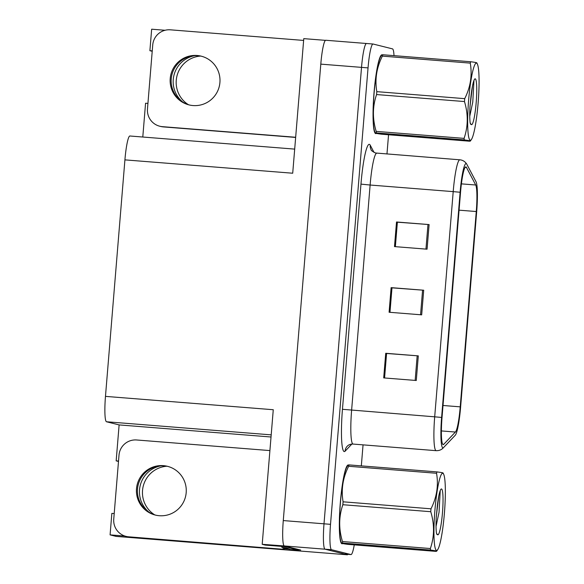<?xml version="1.0" encoding="UTF-8"?>
<svg xmlns="http://www.w3.org/2000/svg" width="584" height="584" viewBox="0 0 584 584"><rect width="100%" height="100%" fill="white"/><g stroke="black" fill="none" stroke-linecap="round" stroke-linejoin="round"><path stroke-width="0.88" d="M154.687 514.854A26.353 26.141 104 0 1 166.849 466.222M149.095 512.241A26.353 26.141 104 0 1 160.68 465.893M124.932 536.061L110.084 534.878L116.128 536.389L347.458 554.8L347.495 554.289M118.523 461.046L116.165 460.856L119.121 424.911L106.492 421.757A24.71 3.095 -85.5 0 1 105.47 396.375L273.268 409.727L262.201 544.31L265.304 545.091L288.116 546.901L300.68 550.048L298.628 549.887M105.47 396.375L124.918 159.87L292.708 173.222L303.775 38.632L325.485 40.362M325.872 40.267A24.71 3.095 94.5 0 0 325.806 40.259A24.71 3.095 94.5 0 0 320.798 64.13L283.276 520.57A24.71 3.095 94.5 0 0 284.298 545.952L262.201 544.31M325.806 40.259L366.533 43.501A24.71 3.095 94.5 0 1 366.599 43.508A24.71 3.095 94.5 0 0 366.533 43.501A24.71 3.095 94.5 0 0 361.525 67.372L324.003 523.811A24.71 3.095 94.5 0 0 325.025 549.194L347.458 554.8M284.204 548.734L288.606 549.084M152.249 50.888L149.891 50.699L151.657 29.2L165.097 30.273M188.406 104.697A26.353 26.141 104 0 1 200.567 56.064M124.918 159.87A24.71 3.095 -85.5 0 1 129.925 135.999L294.694 149.11M119.121 424.911L271.02 437M142.788 137.021L145.569 103.222L147.927 103.412M110.084 534.878L111.851 513.38L114.208 513.57M152.212 51.282L149.891 50.699M118.494 461.44L116.165 460.856M194.406 55.735A26.353 26.141 -76 0 0 182.814 102.083M348.385 464.981A39.529 4.957 94.5 0 0 348.298 464.966A39.529 4.957 94.5 0 0 340.253 503.569A39.529 4.957 94.5 0 0 341.917 543.762A39.529 4.957 94.5 0 0 342.027 543.777A39.529 4.957 94.5 0 0 342.611 543.565M382.111 54.823A39.529 4.957 94.5 0 0 382.016 54.808A39.529 4.957 94.5 0 0 373.972 93.411A39.529 4.957 94.5 0 0 375.643 133.605A39.529 4.957 94.5 0 0 375.746 133.619A39.529 4.957 94.5 0 0 376.337 133.407M443.11 444.614A26.353 3.3 -85.5 0 1 442.022 417.538L460.535 192.355A26.353 3.3 -85.5 0 1 465.871 166.9A26.353 3.3 -85.5 0 1 466.47 167.447L475.719 185.004A26.353 3.3 -85.5 0 1 476.274 211.532L460.221 406.851A26.353 3.3 -85.5 0 1 455.411 432.043L443.709 444.358A26.353 3.3 -85.5 0 1 443.176 444.628A26.353 3.3 -85.5 0 1 443.11 444.614M442.84 447.899A29.653 3.716 94.5 0 0 443.511 447.607L455.213 435.292A29.653 3.716 94.5 0 0 455.279 435.226A29.653 3.716 94.5 0 0 460.623 406.953L476.683 211.634A29.653 3.716 94.5 0 0 476.055 181.785L466.806 164.235A29.653 3.716 94.5 0 0 466.726 164.082A29.653 3.716 94.5 0 0 460.126 192.253L441.614 417.443A29.653 3.716 94.5 0 0 442.84 447.899M394.017 55.641A24.71 3.095 94.5 0 0 392.499 48.873L373.11 44.026A24.71 3.095 94.5 0 0 373.052 44.019L366.533 43.501A24.71 3.095 94.5 0 0 361.525 67.372L324.003 523.811A24.71 3.095 94.5 0 0 325.025 549.194L344.407 554.041A24.71 3.095 94.5 0 0 344.472 554.048A24.71 3.095 94.5 0 0 344.538 554.048M395.317 246.667L397.332 222.183L429.101 224.577L396.514 221.986L394.492 246.601L427.072 249.193L429.101 224.577M397.332 222.183L396.514 221.986M384.571 377.972L386.586 353.473L418.305 355.875L385.725 353.284L383.695 377.906L416.275 380.498L418.305 355.875M384.52 377.972L386.535 353.488L385.725 353.284M389.922 312.316L391.93 287.839L423.699 290.226L391.119 287.635L389.097 312.25L421.677 314.849L423.699 290.226M391.93 287.839L391.119 287.635M373.052 44.019A24.71 3.095 94.5 0 0 368.044 67.89L330.515 524.33A24.71 3.095 94.5 0 0 331.537 549.712L350.926 554.559A24.71 3.095 94.5 0 0 350.991 554.566A24.71 3.095 94.5 0 0 354.254 544.872M361.328 465.879L363.051 444.862M386.966 154.008L388.55 134.765M391.988 287.824L389.973 312.323M397.383 222.168L395.368 246.674M136.503 488.706A25.119 24.915 -76 0 0 155.256 515.051A25.119 24.915 -76 0 0 186.186 492.655A25.119 24.915 -76 0 0 167.44 466.309A25.119 24.915 -76 0 0 136.503 488.706M155.76 515.168A25.119 24.915 104 0 1 137.517 488.954A25.119 24.915 104 0 1 167.944 466.441M284.306 548.011A16.469 16.337 -76 0 0 284.138 549.361L128.692 536.813A16.469 16.337 104 0 1 113.749 519.11L119.012 455.097A16.469 16.337 104 0 1 136.656 439.978L269.903 450.585M283.123 549.106A16.469 16.337 104 0 1 283.291 547.755M284.138 549.361L129.706 537.068A16.469 16.337 104 0 1 127.064 536.638L126.049 536.382M298.658 549.544A16.469 2.066 94.5 0 0 298.606 550.201L290.284 548.12A16.469 2.066 -85.5 0 1 289.766 547.317M281.539 546.383A16.469 2.066 94.5 0 0 282.138 547.471L290.46 549.551L298.606 550.201M170.221 78.548A25.119 24.915 -76 0 0 188.975 104.894A25.119 24.915 -76 0 0 219.912 82.497A25.119 24.915 -76 0 0 201.159 56.152A25.119 24.915 -76 0 0 170.221 78.548M189.486 105.01A25.119 24.915 104 0 1 171.236 78.796A25.119 24.915 104 0 1 201.67 56.283M295.665 137.262L162.41 126.662A16.469 16.337 104 0 1 147.475 108.953L152.738 44.939A16.469 16.337 104 0 1 170.375 29.82L303.629 40.427M295.65 137.437L163.432 126.91A16.469 16.337 104 0 1 160.782 126.48L159.768 126.224M341.698 543.229A39.121 4.906 -85.5 0 1 340.275 503.985A39.121 4.906 -85.5 0 1 347.889 465.455M375.417 133.072A39.121 4.906 -85.5 0 1 373.994 93.827A39.121 4.906 -85.5 0 1 381.608 55.297M444.417 513.081A38.712 4.854 94.5 0 0 443.701 474.325A38.712 4.854 94.5 0 0 434.876 510.701A38.712 4.854 94.5 0 0 437.708 549.624A38.712 4.854 94.5 0 0 444.417 513.081M349.079 464.908A44.472 5.577 94.5 0 0 348.648 466.28C342.859 477.763 341.012 489.604 343.093 501.809A44.472 5.577 94.5 0 0 342.969 503.262A44.472 5.577 94.5 0 0 342.852 504.715C338.778 516.628 338.647 528.9 342.465 541.543A44.472 5.577 94.5 0 0 342.655 543.069L341.713 543.273L341.107 541.937A38.712 4.854 94.5 0 1 340.392 503.182A38.712 4.854 94.5 0 1 347.1 466.638L348.144 465.068L349.079 464.908L436.978 471.901C442.65 472.646 444.373 473.076 442.146 473.193M436.978 471.901A44.472 5.577 94.5 0 0 436.547 473.274L348.648 466.28M343.093 501.809L430.992 508.81C436.781 497.327 438.635 485.479 436.547 473.274M430.992 508.81A44.472 5.577 94.5 0 0 430.868 510.255A44.472 5.577 94.5 0 0 430.751 511.708L342.852 504.715M442.482 512.599A23.01 2.884 94.5 0 0 441.088 489.107A23.01 2.884 94.5 0 0 437.263 506.386L436.182 517.986C435.898 524.527 435.985 529.542 436.445 533.017L436.847 534.323L437.817 534.827A23.01 2.884 94.5 0 0 442.482 512.599M436.029 526.388L439.051 512.263L440.226 490.794M437.817 534.827L436.576 533.55M342.465 541.543L430.364 548.537A44.472 5.577 94.5 0 0 430.554 550.062L342.655 543.069C340.435 543.186 342.158 543.616 347.823 544.361L435.722 551.354L436.657 551.194L437.708 549.624M430.364 548.537C434.438 536.623 434.569 524.352 430.751 511.708M435.722 551.354C437.949 551.245 436.226 550.814 430.554 550.062M436.27 516.628L438.73 496.371M478.135 102.923A38.712 4.854 94.5 0 0 477.42 64.167A38.712 4.854 94.5 0 0 468.594 100.543A38.712 4.854 94.5 0 0 471.427 139.466A38.712 4.854 94.5 0 0 478.135 102.923M382.805 54.75A44.472 5.577 94.5 0 0 382.374 56.122C376.585 67.605 374.731 79.446 376.811 91.651A44.472 5.577 94.5 0 0 376.687 93.104A44.472 5.577 94.5 0 0 376.578 94.557C372.504 106.47 372.373 118.742 376.184 131.385A44.472 5.577 94.5 0 0 376.373 132.911L375.439 133.115L374.826 131.78A38.712 4.854 94.5 0 1 374.11 93.024A38.712 4.854 94.5 0 1 380.819 56.48L381.863 54.911L382.805 54.75L470.704 61.743C476.376 62.488 478.099 62.919 475.872 63.035M470.704 61.743A44.472 5.577 94.5 0 0 470.273 63.116L382.374 56.122M376.811 91.651L464.711 98.652C470.5 87.169 472.354 75.321 470.273 63.116M464.711 98.652A44.472 5.577 94.5 0 0 464.594 100.098A44.472 5.577 94.5 0 0 464.477 101.55L376.578 94.557M476.201 102.441A23.01 2.884 94.5 0 0 474.814 78.95A23.01 2.884 94.5 0 0 470.989 96.229L469.908 107.828C469.616 114.369 469.704 119.384 470.164 122.859L470.573 124.166L471.543 124.669A23.01 2.884 94.5 0 0 476.201 102.441M469.755 116.231L472.77 102.105L473.952 80.636M471.543 124.669L470.295 123.392M376.184 131.385L464.083 138.379A44.472 5.577 94.5 0 0 464.273 139.905L376.373 132.911C374.154 133.028 375.877 133.459 381.542 134.203L469.441 141.197L470.375 141.036L471.427 139.466M464.083 138.379C468.156 126.465 468.288 114.194 464.477 101.55M469.441 141.197C471.668 141.087 469.945 140.656 464.273 139.905M469.996 106.47L472.449 86.213M284.298 545.952L331.537 549.712M283.276 520.57L330.515 524.33M320.798 64.13L368.044 67.89M106.492 421.757L271.202 434.861M360.963 184.121L370.125 185.026L351.612 410.209A32.945 4.132 94.5 0 0 352.97 444.052A32.945 4.132 94.5 0 0 353.057 444.066C350.648 443.986 348.714 444.687 347.261 446.176A8.234 8.074 43.5 0 0 345.086 451.206A41.179 5.161 -85.5 0 1 342.45 409.304L360.963 184.121A41.179 5.161 -85.5 0 1 369.409 144.357A41.179 5.161 -85.5 0 1 370.241 145.204L374.059 152.446M376.884 153.212A32.945 4.132 94.5 0 0 376.797 153.198A32.945 4.132 94.5 0 0 370.125 185.026L453.206 191.632A32.945 4.132 -85.5 0 1 459.878 159.812L375.563 153.001C372.344 151.402 370.862 150.3 371.103 149.686A8.234 8.015 152.2 0 1 370.241 145.204M353.057 444.066L436.139 450.673A32.945 4.132 -85.5 0 1 436.051 450.658A32.945 4.132 -85.5 0 1 434.693 416.823L441.614 417.443M436.139 450.673C439.102 450.753 441.475 449.826 443.256 447.884A8.234 8.074 -136.5 0 0 443.511 447.607M460.126 192.253L453.206 191.632L434.693 416.823L342.45 409.304M351.875 444.059L345.086 451.206M350.926 554.559L344.407 554.041M476.274 211.532L459.068 210.167M475.719 185.004L461.411 183.865M466.47 167.447L465.192 167.345M443.709 444.358L442.701 444.278M455.411 432.043L441.373 430.926M460.221 406.851L443.008 405.486M422.582 290.138L420.56 314.754M417.18 355.787L415.158 380.41M427.977 224.49L425.955 249.105M282.138 547.471L290.284 548.12M129.706 537.068L128.692 536.813M163.432 126.91L162.41 126.662M443.256 447.884L454.958 435.569M466.726 164.082C465.039 161.505 462.754 160.082 459.878 159.812M350.991 554.566L344.472 554.048M347.954 465.353L347.553 465.317M341.83 543.354L341.348 543.31M381.68 55.195L381.272 55.159M375.556 133.196L375.067 133.152M443.701 474.325L443.088 472.989M477.42 64.167L476.807 62.831"/></g></svg>
